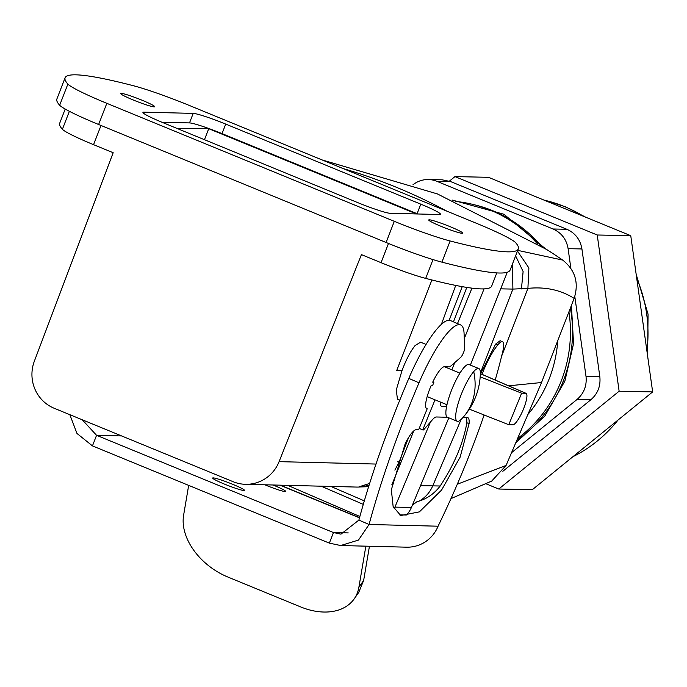 <?xml version="1.0" encoding="UTF-8"?>
<svg xmlns="http://www.w3.org/2000/svg" width="687" height="687" viewBox="0 0 687 687"><rect width="100%" height="100%" fill="white"/><g stroke="black" fill="none" stroke-linecap="round" stroke-linejoin="round"><path stroke-width="1.03" d="M462.222 286.651L449.178 320.271M466.791 287.424L453.454 321.851M408.671 437.404L399.156 461.947L394.862 470.123M369.091 485.159A39.872 38.103 95.4 0 1 359.55 486.645L360.529 486.937A36.454 35.381 91.4 0 1 356.536 487.066L245.439 484.309A36.454 35.381 91.4 0 1 233.211 481.733L54.179 408.258A36.454 35.381 91.4 0 1 34.35 361.199L113.175 152.72L93.561 144.674L101.006 125.472M368.627 486.662L360.323 486.954M441.346 324.427L455.721 285.423M369.623 483.468L359.55 486.645M496.795 272.911L491.686 286.075A341.783 28.596 21.2 0 1 425.7 278.39A45.574 3.813 21.2 0 1 381.036 262.666L361.422 254.619L279.085 461.647A36.454 35.381 91.4 0 1 245.439 484.309M65.196 109.053L59.726 123.162A341.783 28.596 21.2 0 0 62.397 129.276A45.574 3.813 21.2 0 0 93.561 144.674M417.833 213.983A28.485 2.387 21.2 0 0 417.103 213.683L420.796 204.159A28.485 2.387 21.2 0 1 440.496 214.292A28.485 2.387 21.2 0 1 439.611 214.524L390.233 213.296A28.485 2.387 21.2 0 1 357.704 202.596L162.63 122.526A28.485 2.387 21.2 0 1 142.93 112.393A28.485 2.387 21.2 0 1 143.823 112.161L193.193 113.389A28.485 2.387 21.2 0 1 225.722 124.089L420.796 204.159M225.722 124.089L222.03 133.613L417.103 213.683M222.03 133.613A28.485 2.387 21.2 0 0 189.5 122.913L193.193 113.389M161.909 122.226L189.5 122.913M416.459 213.949L208.736 128.692L176.731 128.314M431.891 279.978L396.708 370.533L401.981 370.662L396.27 389.967L397.464 399.207L399.765 400.152M426.069 344.445L420.581 342.195L415.137 345.501C410.577 351.134 406.189 359.516 401.981 370.662M208.736 128.692L204.468 139.701M432.887 381.792L433.875 382.221L432.544 385.708L431.11 385.665A22.783 5.11 113.3 0 0 426.747 408.696A22.783 5.11 113.3 0 0 427.202 408.791L426.361 408.43M462.282 418.211A68.356 55.484 -138.9 0 0 463.51 416.863A68.356 68.356 0 0 0 480.342 373.41A28.485 6.432 112.3 0 0 478.822 368.558L469.015 364.531A28.485 6.432 112.3 0 0 463.923 367.579A28.485 6.432 112.3 0 0 449.384 396.159A28.485 6.432 112.3 0 0 447.392 417.232L457.19 421.251A28.485 6.432 112.3 0 0 461.681 418.872A68.356 68.356 0 0 0 463.51 416.863A68.356 55.484 -138.9 0 0 473.609 397.206A68.356 55.484 41.1 0 0 473.721 371.598A28.485 6.432 112.3 0 0 459.182 400.178A28.485 6.432 112.3 0 0 457.19 421.251M478.822 368.558A28.485 6.432 112.3 0 0 473.721 371.598M125.395 94.265A18.231 1.529 -158.8 0 1 144.279 101.152A18.231 1.529 -158.8 0 1 154.704 106.725A18.231 1.529 -158.8 0 1 150.015 105.996A18.231 1.529 -158.8 0 1 131.14 99.108A18.231 1.529 -158.8 0 1 120.714 93.535A18.231 1.529 -158.8 0 1 125.395 94.265M458.031 232.421A18.231 1.529 -158.8 0 1 439.156 225.534A18.231 1.529 -158.8 0 1 428.731 219.96A18.231 1.529 -158.8 0 1 433.411 220.69A18.231 1.529 -158.8 0 1 452.295 227.577A18.231 1.529 -158.8 0 1 462.72 233.142A18.231 1.529 -158.8 0 1 458.031 232.421M133.295 85.703A56.961 4.766 -158.8 0 1 189.123 105.369L476.606 223.361A56.961 4.766 -158.8 0 1 515.551 242.605A353.178 29.55 21.2 0 1 518.316 248.917A353.178 29.55 21.2 0 1 450.131 240.974A56.961 4.766 21.2 0 1 394.304 221.317L106.829 103.325A56.961 4.766 -158.8 0 1 67.876 84.08A353.178 29.55 21.2 0 1 65.11 77.768A353.178 29.55 21.2 0 1 133.295 85.703M65.11 77.768L56.901 98.937A353.178 29.55 21.2 0 0 59.666 105.248A56.961 4.766 21.2 0 0 98.619 124.493L386.094 242.485A56.961 4.766 21.2 0 0 441.921 262.151A353.178 29.55 21.2 0 0 510.106 270.085L518.316 248.917M217.04 478.71A17.089 1.434 -158.8 0 1 234.748 485.168A17.089 1.434 -158.8 0 1 244.52 490.389A17.089 1.434 -158.8 0 1 240.132 489.711A17.089 1.434 -158.8 0 1 222.425 483.253A17.089 1.434 -158.8 0 1 212.652 478.032A17.089 1.434 -158.8 0 1 217.04 478.71M82.251 419.774L96.558 435.309L333.453 532.545L348.223 532.906M273.022 484.996A17.089 1.434 -158.8 0 1 285.663 491.411A17.089 1.434 -158.8 0 1 281.275 490.733A17.089 1.434 -158.8 0 1 264.804 484.79M69.859 414.69L76.978 433.463L92.453 445.889L329.348 543.125L340.675 545.538L358.468 540.085L369.082 524.49L358.889 520.093L340.958 534.151L333.453 532.545L329.348 543.125M340.675 545.538L406.652 547.178A34.178 33.174 -88.6 0 0 438.083 526.199L369.082 524.49A284.822 63.9 113.3 0 1 419.001 382.796A68.356 15.337 113.3 0 1 460.659 324.951A68.356 15.337 113.3 0 1 464.068 333.315L464.713 347.974A5.694 1.28 113.3 0 1 463.347 352.998A5.694 1.28 113.3 0 1 460.625 357.455L449.822 366.892L444.334 366.755A22.783 5.11 113.3 0 0 432.698 382.187L433.875 382.221M369.443 546.251L363.638 580.481L358.743 592.392M365.862 546.165L358.897 587.23A56.961 39.288 35.1 0 1 354.183 598.892A56.961 39.288 35.1 0 1 300.657 606.922L228.032 577.106A56.961 39.288 35.1 0 1 183.601 515.276L188.667 485.383M460.659 324.951L450.457 320.554A68.356 15.337 113.3 0 0 408.808 378.4A284.822 63.9 113.3 0 0 358.889 520.093M484.112 414.982A227.852 51.121 113.3 0 1 438.237 525.838L438.083 526.199M495.198 380.023A227.852 51.121 113.3 0 0 502.798 351.375A22.783 5.11 113.3 0 0 502.566 341.748A22.783 5.11 113.3 0 0 497.74 344.968A34.178 7.669 113.3 0 0 482.016 374.338M502.566 341.748L500.153 340.709L495.662 344.067L497.74 344.968M480.557 373.702L495.662 344.067M446.576 406.541L441.492 406.361M440.384 402.041L440.453 403.621A22.783 5.11 113.3 0 0 441.586 406.412A22.783 5.11 113.3 0 0 442.042 406.506L446.559 406.618M419.216 428.387L422.745 429.916L435.008 399.834M422.745 429.916L423.57 429.933L432.449 419.731A22.783 5.11 113.3 0 1 436.339 416.983L447.452 417.258M427.202 408.791L418.632 429.813L416.09 429.744A22.783 5.11 113.3 0 0 405.236 443.579L391.341 489.771L393.144 506.611L400.719 515.533L419.396 511.867L441.595 490.046L460.153 457.113L469.075 423.69A28.485 6.389 113.3 0 0 467.744 417.584A28.485 6.389 113.3 0 0 466.507 417.559A45.574 10.228 113.3 0 1 465.451 417.705L462.823 417.636M466.662 417.516L466.885 422.737L469.075 423.69M412.286 505.374L416.648 501.896L419.285 501.038C427.64 498.35 434.605 493.335 440.187 485.992C454.287 464.506 463.184 443.424 466.885 422.737M448.834 417.825L411.419 507.461A22.783 22.113 91.2 0 1 406.3 515.018L399.379 514.846M537.32 243.687A131.32 127.447 -88.8 0 0 472.527 204.322A131.32 127.447 -88.8 0 0 455.515 201.411M541.279 246.126A130.745 126.889 -88.8 0 0 475.052 204.941L472.527 204.322M517.612 438.469A131.32 127.447 -88.8 0 0 568.93 311.821M516.83 440.298A130.745 126.889 -88.8 0 0 563.469 380.529A130.745 126.889 -88.8 0 0 570.382 308.077M557.767 340.606A125.317 121.616 91.2 0 1 527.839 414.544M321.92 159.873L437.447 193.94L546.783 249.579A549.978 533.739 91.2 0 1 562.687 260.081C575.259 270.094 579.081 282.864 574.134 298.381C560.764 289.94 545.358 286.608 527.908 288.377L512.897 289.09L500.677 288.841M491.634 481.158L506.079 465.442L541.528 382.522L574.134 298.381M541.528 382.522L508.638 385.819M470.372 365.089L507.281 272.241M451.874 369.812L454.742 362.599M464.3 338.562L484.043 288.883M430.448 422.024L394.931 507.118A22.783 22.113 91.2 0 1 394.106 508.878M287.724 485.357L359.868 516.487M480.333 373.685L525.744 393.273A17.089 3.83 -66.7 0 1 526.087 393.35A17.089 3.83 -66.7 0 1 523.142 409.847A17.089 3.83 -66.7 0 1 512.897 424.806L508.775 424.721L469.333 409.151M391.813 484.85L413.797 430.886M457.499 323.594L471.943 288.154M321.155 486.19L363.286 504.37M508.775 424.721L521.622 393.187L480.179 376.828M525.744 393.273L521.622 393.187M330.868 486.43L364.308 500.866M562.687 260.081L517.749 250.377M486.362 483.931L498.762 489.024L532.288 489.728L652.65 391.908L630.752 235.693L488.483 177.306L454.966 176.602L449.418 181.11M498.762 489.024L619.133 391.212L652.65 391.908M619.133 391.212L597.226 234.997L630.752 235.693M597.226 234.997L454.966 176.602M566.878 229.286L553.061 228.994C561.477 232.79 566.492 239.342 568.106 248.668L581.923 248.952C580.309 239.634 575.294 233.073 566.878 229.286L450.689 181.6L442.188 179.822L428.37 179.539A25.067 24.32 -88.8 0 0 412.956 184.794M581.923 248.952L599.811 376.528L585.994 376.236L574.804 296.475M585.994 376.236C587.007 385.656 583.993 393.411 576.968 399.525L590.786 399.817C597.819 393.703 600.824 385.939 599.811 376.528M590.786 399.817L502.841 471.291M553.061 228.994L436.872 181.308A25.067 24.32 -88.8 0 0 428.37 179.539M570.863 268.334L568.106 248.668M511.523 452.707L576.968 399.525M571.421 305.397L573.542 343.715L564.886 381.07L544.937 415.893L515.722 442.883M452.535 200.132L503.914 214.25L545.289 248.634M397.481 461.793L399.156 461.947M381.036 262.666L388.49 243.464M279.085 461.647L375.987 464.051M62.397 129.276L69.37 111.311M425.7 278.39L432.999 259.583M143.823 112.161L143.428 113.166M441.921 262.151L450.131 240.974M386.094 242.485L394.304 221.317M59.666 105.248L67.876 84.08M98.619 124.493L106.829 103.325M92.453 445.889L96.558 435.309L121.608 435.927M359.49 517.843L279.884 485.168M358.897 587.23L363.638 580.481M408.808 378.4L419.001 382.796M457.302 484.232L506.079 465.442M440.187 485.992L420.513 485.666M461.132 419.431L432.716 485.915A31.903 30.958 -88.8 0 1 419.285 501.038M411.419 507.461L394.931 507.118M515.619 255.873L523.116 271.554L521.433 288.918M512.39 264.194L512.897 289.09L480.35 373.067M517.474 251.09L528.887 267.956L527.908 288.377L501.63 356.175M446.902 211.175A569.635 552.82 -88.8 0 0 342.968 168.513M412.981 503.726A31.903 30.958 -88.8 0 0 415.558 502.824M646.914 350.98A136.713 132.677 -88.8 0 0 636.72 278.278M583.787 216.422A136.713 132.677 -88.8 0 0 564.559 206.607A136.713 132.677 -88.8 0 0 544.052 200.115M572.915 456.709A136.713 132.677 -88.8 0 0 618.025 420.049M450.689 181.6L436.872 181.308M444.429 366.755L459.929 373.118M427.151 396.614L446.954 404.737M280.356 485.177L359.541 517.68M358.923 592.142L354.183 598.892M526.087 393.35L480.342 373.608M450.973 498.599L492.107 480.9M543.752 199.986L565.495 206.796L585.796 217.247M636.153 274.233L648.064 314.174L647.601 355.909M621.125 417.524L571.928 457.508"/></g></svg>
